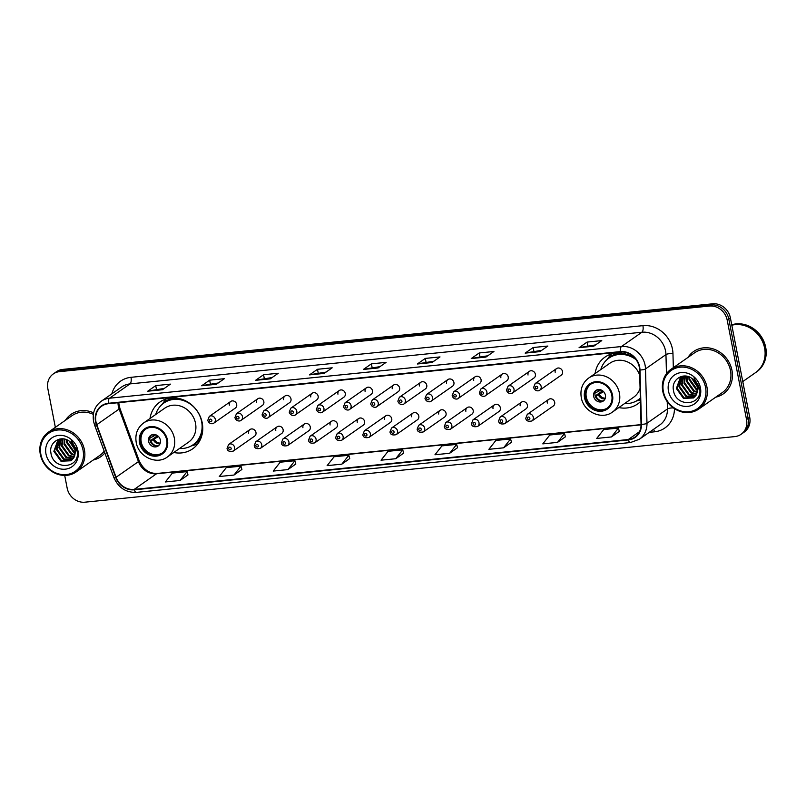 <?xml version="1.0" encoding="UTF-8"?>
<svg xmlns="http://www.w3.org/2000/svg" width="806" height="806" viewBox="0 0 806 806"><rect width="100%" height="100%" fill="white"/><g stroke="black" fill="none" stroke-linecap="round" stroke-linejoin="round"><path stroke-width="1.21" d="M618.857 407.574A28.553 25.47 -125 0 0 637.677 403.937A28.553 25.47 -125 0 0 640.448 401.66M173.794 452.488A28.553 25.47 -125 0 0 192.614 448.861A28.553 25.47 -125 0 0 202.225 422.838A28.553 25.47 -125 0 0 159.88 402.063A28.553 25.47 -125 0 0 150.017 418.495M249.981 429.527L228.602 444.479A4.04 3.607 55 0 1 233.236 451.098L254.615 436.147A4.04 3.607 -125 0 0 249.981 429.527A4.04 3.607 -125 0 0 248.621 433.205M277.133 426.787L255.764 441.738A4.04 3.607 55 0 1 260.398 448.358L281.768 433.406A4.04 3.607 -125 0 0 277.133 426.787A4.04 3.607 -125 0 0 275.773 430.464M304.285 424.047L282.916 438.998A4.04 3.607 55 0 1 287.551 445.617L308.92 430.666A4.04 3.607 -125 0 0 304.285 424.047A4.04 3.607 -125 0 0 302.925 427.724M331.447 421.306L310.068 436.258A4.04 3.607 55 0 1 314.703 442.877L336.082 427.926A4.04 3.607 -125 0 0 331.447 421.306A4.04 3.607 -125 0 0 330.087 424.984M358.599 418.566L337.23 433.517A4.04 3.607 55 0 1 341.855 440.136L363.234 425.185A4.04 3.607 -125 0 0 358.599 418.566A4.04 3.607 -125 0 0 357.239 422.243M385.752 415.825L364.383 430.777A4.04 3.607 55 0 1 369.017 437.396L390.386 422.445A4.04 3.607 -125 0 0 385.752 415.825A4.04 3.607 -125 0 0 384.391 419.503M412.914 413.085L391.535 428.036A4.04 3.607 55 0 1 396.169 434.656L417.538 419.704A4.04 3.607 -125 0 0 412.914 413.085A4.04 3.607 -125 0 0 411.554 416.762M440.066 410.345L418.687 425.296A4.04 3.607 55 0 1 423.321 431.915L444.7 416.964A4.04 3.607 -125 0 0 440.066 410.345A4.04 3.607 -125 0 0 438.706 414.022M467.218 407.604L445.849 422.546A4.04 3.607 55 0 1 450.473 429.175L471.853 414.224A4.04 3.607 -125 0 0 467.218 407.604A4.04 3.607 -125 0 0 465.858 411.282M494.37 404.864L473.001 419.805A4.04 3.607 55 0 1 477.636 426.434L499.005 411.483A4.04 3.607 -125 0 0 494.37 404.864A4.04 3.607 -125 0 0 493.01 408.541M521.532 402.123L500.153 417.065A4.04 3.607 55 0 1 504.788 423.694L526.157 408.743A4.04 3.607 -125 0 0 521.532 402.123A4.04 3.607 -125 0 0 520.172 405.801M548.685 399.383L527.305 414.324A4.04 3.607 55 0 1 531.94 420.954L553.319 406.002A4.04 3.607 -125 0 0 548.685 399.383A4.04 3.607 -125 0 0 547.324 403.06M312.144 393.247L290.775 408.199A4.04 3.607 55 0 1 295.409 414.828L316.778 399.877A4.04 3.607 -125 0 0 312.144 393.247A4.04 3.607 -125 0 0 310.784 396.935M339.306 390.507L317.927 405.458A4.04 3.607 55 0 1 322.561 412.088L343.93 397.136A4.04 3.607 -125 0 0 339.306 390.507A4.04 3.607 -125 0 0 337.946 394.194M366.458 387.767L345.089 402.718A4.04 3.607 55 0 1 349.713 409.347L371.092 394.396A4.04 3.607 -125 0 0 366.458 387.767A4.04 3.607 -125 0 0 365.098 391.454M393.61 385.026L372.241 399.978A4.04 3.607 55 0 1 376.876 406.607L398.245 391.656A4.04 3.607 -125 0 0 393.61 385.026A4.04 3.607 -125 0 0 392.25 388.714M284.992 395.988L263.622 410.939A4.04 3.607 55 0 1 268.247 417.568L289.626 402.617A4.04 3.607 -125 0 0 284.992 395.988A4.04 3.607 -125 0 0 283.631 399.675M230.687 401.469L209.308 416.42A4.04 3.607 55 0 1 213.943 423.049L235.312 408.098A4.04 3.607 -125 0 0 230.687 401.469A4.04 3.607 -125 0 0 229.327 405.156M257.839 398.728L236.46 413.68A4.04 3.607 55 0 1 241.095 420.309L262.474 405.358A4.04 3.607 -125 0 0 257.839 398.728A4.04 3.607 -125 0 0 256.479 402.416M420.772 382.286L399.393 397.237A4.04 3.607 55 0 1 404.028 403.856L425.397 388.915A4.04 3.607 -125 0 0 420.772 382.286A4.04 3.607 -125 0 0 419.412 385.973M447.924 379.545L426.545 394.497A4.04 3.607 55 0 1 431.18 401.116L452.559 386.175A4.04 3.607 -125 0 0 447.924 379.545A4.04 3.607 -125 0 0 446.564 383.233M475.077 376.805L453.707 391.756A4.04 3.607 55 0 1 458.332 398.376L479.711 383.434A4.04 3.607 -125 0 0 475.077 376.805A4.04 3.607 -125 0 0 473.716 380.492M502.229 374.065L480.86 389.016A4.04 3.607 55 0 1 485.494 395.635L506.863 380.694A4.04 3.607 -125 0 0 502.229 374.065A4.04 3.607 -125 0 0 500.869 377.752M529.391 371.324L508.012 386.276A4.04 3.607 55 0 1 512.646 392.895L534.015 377.954A4.04 3.607 -125 0 0 529.391 371.324A4.04 3.607 -125 0 0 528.031 375.012M556.543 368.584L535.164 383.535A4.04 3.607 55 0 1 539.798 390.154L561.178 375.203A4.04 3.607 -125 0 0 556.543 368.584A4.04 3.607 -125 0 0 555.183 372.271M635.652 359.073A28.553 25.47 -125 0 0 604.943 357.139A28.553 25.47 -125 0 0 595.08 373.571M64.702 475.429L67.16 488.124A16.16 14.417 -125 0 0 84.892 502.188L734.84 436.59A16.16 14.417 -125 0 0 741.087 434.293L744.281 432.056A16.16 14.417 -125 0 0 749.721 417.327L730.387 317.876A16.16 14.417 -125 0 0 712.665 303.812L62.717 369.41A16.16 14.417 -125 0 0 56.47 371.707L54.868 372.825A16.16 14.417 -125 0 1 61.115 370.528A16.16 14.417 -125 0 0 54.868 372.825L53.277 373.944A16.16 14.417 -125 0 0 47.836 388.673L55.352 427.331M741.087 434.293A16.16 14.417 -125 0 0 746.527 419.563L727.193 320.103A16.16 14.417 -125 0 0 709.471 306.048L711.063 304.93L61.115 370.528L711.063 304.93A16.16 14.417 -125 0 1 728.795 318.985A16.16 14.417 -125 0 0 711.063 304.93L712.665 303.812M746.527 419.563L748.129 418.445L728.795 318.985L748.129 418.445A16.16 14.417 -125 0 1 742.689 433.175A16.16 14.417 -125 0 0 748.129 418.445L749.721 417.327M93.244 459.994A25.863 23.062 -125 0 0 100.75 456.72A25.863 23.062 -125 0 0 104.84 452.942A25.863 23.062 -125 0 1 100.75 456.72A25.863 23.062 -125 0 1 93.244 459.994M715.748 397.177A25.863 23.062 -125 0 0 723.254 393.892A25.863 23.062 -125 0 0 731.959 370.327A25.863 23.062 -125 0 0 693.613 351.517A25.863 23.062 -125 0 0 687.961 357.441A25.863 23.062 -125 0 1 693.613 351.517L693.613 351.517A25.863 23.062 -125 0 1 731.959 370.327A25.863 23.062 -125 0 1 723.254 393.892A25.863 23.062 -125 0 1 715.748 397.177M95.964 421.85A17.238 15.374 55 0 1 101.768 406.143A17.238 15.374 55 0 1 108.427 403.695L620.358 352.021A17.238 15.374 55 0 1 639.581 369.924L641.052 424.278A17.238 15.374 55 0 1 634.927 437.084A17.238 15.374 55 0 1 628.267 439.532L134.189 489.403A17.238 15.374 55 0 1 116.074 477.263L96.77 424.702A17.238 15.374 55 0 1 95.964 421.85M95.571 421.891A17.672 15.757 -125 0 0 96.398 424.812L115.701 477.374A17.672 15.757 -125 0 0 134.27 489.816L628.348 439.955A17.672 15.757 -125 0 0 641.455 424.309L639.984 369.954A17.672 15.757 -125 0 0 620.277 351.607L108.347 403.282A17.672 15.757 -125 0 0 95.571 421.891M699.114 385.873A21.55 19.223 55 0 1 698.056 384.865M76.61 448.7A21.55 19.223 55 0 1 75.552 447.693M593.78 346.187L601.77 340.606L587.07 342.087L579.081 347.678L593.78 346.187M595.644 344.887L579.363 347.547A4.312 1.743 84.2 0 0 579.081 347.678M587.765 345.683L587.07 342.087M539.869 351.628L547.858 346.046L533.149 347.527L525.159 353.119L539.869 351.628M541.733 350.328L525.452 352.988A4.312 1.743 84.2 0 0 525.159 353.119M533.844 351.124L533.149 347.527M485.947 357.068L493.937 351.487L479.227 352.968L471.238 358.559L485.947 357.068M487.811 355.768L471.53 358.428A4.312 1.743 84.2 0 0 471.238 358.559M479.933 356.564L479.227 352.968M432.026 362.519L440.016 356.927L425.316 358.408L417.327 364L432.026 362.519M433.89 361.209L417.609 363.869A4.312 1.743 84.2 0 0 417.327 364M426.011 362.005L425.316 358.408M162.439 389.721L170.429 384.13L155.729 385.621L147.74 391.202L162.439 389.721M164.303 388.421L148.022 391.071A4.312 1.743 84.2 0 0 147.74 391.202M156.424 389.217L155.729 385.621M216.361 384.281L224.35 378.689L209.641 380.18L201.651 385.762L216.361 384.281M218.225 382.981L201.943 385.631A4.312 1.743 84.2 0 0 201.651 385.762M210.346 383.767L209.641 380.18M270.272 378.84L278.261 373.249L263.562 374.74L255.573 380.321L270.272 378.84M272.146 377.53L255.865 380.19A4.312 1.743 84.2 0 0 255.573 380.321M264.257 378.326L263.562 374.74M324.193 373.4L332.183 367.808L317.483 369.289L309.484 374.881L324.193 373.4M326.057 372.09L309.776 374.75A4.312 1.743 84.2 0 0 309.484 374.881M318.179 372.886L317.483 369.289M378.115 367.959L386.104 362.368L371.395 363.849L363.405 369.44L378.115 367.959M379.979 366.649L363.697 369.309A4.312 1.743 84.2 0 0 363.405 369.44M372.1 367.445L371.395 363.849M93.637 412.863A25.863 23.062 -125 0 0 71.109 414.334A25.863 23.062 -125 0 0 65.457 420.258A25.863 23.062 -125 0 1 71.109 414.334A25.863 23.062 -125 0 1 93.637 412.863M709.471 306.048L59.513 371.647A16.16 14.417 -125 0 0 53.277 373.944M503.589 447.824L510.581 438.958L495.871 440.439L488.879 449.315L503.589 447.824L511.488 442.252M557.5 442.383L564.492 433.507L549.793 434.998L542.801 443.874L557.5 442.383L565.399 436.802M611.422 436.943L618.414 428.067L603.704 429.558L596.722 438.424L611.422 436.943L619.32 431.361M341.835 464.155L348.827 455.279L334.117 456.76L327.125 465.636L341.835 464.155L349.733 458.574M287.913 469.596L294.905 460.72L280.206 462.201L273.214 471.077L287.913 469.596L295.812 464.014M234.002 475.036L240.984 466.16L226.285 467.641L219.292 476.517L234.002 475.036L241.901 469.455M180.081 480.477L187.073 471.601L172.363 473.092L165.381 481.958L180.081 480.477L187.979 474.895M449.667 453.264L456.659 444.398L441.95 445.879L434.968 454.755L449.667 453.264L457.566 447.693M395.756 458.715L402.738 449.839L388.039 451.32L381.047 460.196L395.756 458.715L403.645 453.133M402.738 449.839L403.665 453.174M348.827 455.279L349.744 458.624M294.905 460.72L295.822 464.065M240.984 466.16L241.911 469.505M187.073 471.601L187.989 474.946M456.659 444.398L457.576 447.733M510.581 438.958L511.498 442.293M564.492 433.507L565.419 436.852M618.414 428.067L619.33 431.411M83.038 450.171A23.173 20.664 -125 0 0 57.629 430.021A23.173 20.664 -125 0 0 40.884 454.423A23.173 20.664 -125 0 0 66.283 474.573A23.173 20.664 -125 0 0 83.038 450.171M84.418 449.788A24.251 21.621 -125 0 0 48.461 432.147A24.251 21.621 -125 0 0 40.3 454.241A24.251 21.621 -125 0 0 76.258 471.883A24.251 21.621 -125 0 0 84.418 449.788M93.365 414.385A24.251 21.621 -125 0 0 72.026 415.664L48.461 432.147M75.069 449.939L69.145 441.073M74.827 448.892L70.031 441.718M75.24 452.992L73.628 452.337L66.545 442.454L66.404 439.643M75.27 452.337L74.263 451.894L67.18 442.01L67.019 439.895M74.857 455.239L71.099 454.11L64.006 444.237L64.258 439.038M74.988 454.725L71.724 453.667L64.641 443.794L64.762 439.139M74.182 457.042L68.56 455.884L61.468 446.01L62.455 438.837M74.374 456.619L69.195 455.44L62.102 445.567L62.878 438.857M73.316 458.533L66.021 457.657L58.929 447.783L60.934 438.887M73.547 458.191L66.656 457.214L59.563 447.34L61.286 438.857M72.288 459.773L63.483 459.43L56.4 449.557L59.735 439.129M72.56 459.48L64.117 458.987L57.035 449.113L60.037 439.008M73.94 457.516L75.039 449.778C74.283 446.252 72.439 443.431 69.497 441.325C61.024 434.615 48.944 442.282 50.859 452.569C52.843 470.976 80.409 468.83 77.174 451.279L71.442 440.65L76.016 450.091L73.94 457.516L71.099 460.77L60.944 461.203L53.861 451.33L57.851 440.338L59.936 439.028M71.412 460.538L61.578 460.76L54.496 450.886L58.727 439.703M59.04 439.482L59.624 439.089M45.972 453.909A17.571 15.667 -125 0 0 65.246 469.183A17.571 15.667 -125 0 0 77.94 450.685A17.571 15.667 -125 0 0 58.677 435.411A17.571 15.667 -125 0 0 45.972 453.909M76.258 471.883L99.823 455.4A24.251 21.621 -125 0 0 104.196 451.179M140.244 442.726A14.548 12.977 -125 0 0 161.815 453.304A14.548 12.977 -125 0 0 166.711 440.056A14.548 12.977 -125 0 0 145.13 429.467A14.548 12.977 -125 0 0 140.244 442.726M145.644 429.135A14.548 12.977 -125 0 0 141.241 442.02A14.548 12.977 -125 0 0 162.298 452.942M180.715 398.93A25.49 22.729 -125 0 0 164.837 402.345L163.84 403.04A25.49 22.729 -125 0 0 155.729 414.496M179.516 448.489A25.49 22.729 -125 0 0 193.047 444.801A25.49 22.729 -125 0 0 201.631 421.578A25.49 22.729 -125 0 0 163.84 403.04M195.515 423.271A20.744 18.498 -125 0 0 164.756 408.179L143.579 422.989A20.744 18.498 55 0 1 174.338 438.081A20.744 18.498 55 0 1 167.356 456.992L188.533 442.182A20.744 18.498 -125 0 0 195.515 423.271M193.047 444.801L194.044 444.106A25.49 22.729 -125 0 0 202.699 430.354M148.586 441.285A6.468 5.763 -125 0 0 158.178 445.99A6.468 5.763 -125 0 0 160.354 440.096A6.468 5.763 -125 0 0 150.762 435.391A6.468 5.763 -125 0 0 148.586 441.285M151.508 434.958A6.468 5.763 -125 0 0 149.987 440.308A6.468 5.763 -125 0 0 158.832 445.436M197.712 443.955A28.019 24.986 55 0 1 195.546 444.711L191.052 446.04M161.986 404.501L164.777 400.723A28.019 24.986 55 0 1 166.227 398.95M150.4 436.54A7.546 6.73 55 0 0 150.269 437.86L149.976 437.88M150.269 437.86L155.901 434.817M150.128 440.882L157.543 435.693M156.969 445.94A7.546 6.73 55 0 1 150.863 440.963L150.168 441.033M158.5 436.53L150.863 440.963M705.542 387.343A23.173 20.664 -125 0 0 680.133 367.193A23.173 20.664 -125 0 0 663.388 391.595A23.173 20.664 -125 0 0 688.787 411.745A23.173 20.664 -125 0 0 705.542 387.343M706.922 386.961A24.251 21.621 -125 0 0 670.965 369.319A24.251 21.621 -125 0 0 662.804 391.414A24.251 21.621 -125 0 0 698.762 409.055A24.251 21.621 -125 0 0 706.922 386.961M698.762 409.055L722.327 392.572A24.251 21.621 -125 0 0 730.488 370.478A24.251 21.621 -125 0 0 694.54 352.837L670.965 369.319M742.769 381.56L755.534 372.634A26.941 24.029 -125 0 0 764.602 348.081A26.941 24.029 -125 0 0 731.818 325.221M755.635 372.563A26.941 24.029 -125 0 0 755.736 372.493A26.941 24.029 -125 0 0 764.803 347.95A26.941 24.029 -125 0 0 731.808 325.14M755.736 372.493L756.633 371.868A26.941 24.029 -125 0 0 765.7 347.315A26.941 24.029 -125 0 0 731.737 324.788M697.573 387.112L691.649 378.246M697.331 386.064L692.535 378.891M697.744 390.164L696.132 389.51L689.049 379.636L688.908 376.815M697.774 389.51L696.767 389.066L689.684 379.193L689.523 377.067M697.361 392.411L693.603 391.283L686.51 381.409L686.762 376.211M697.492 391.897L694.238 390.839L687.145 380.966L687.266 376.311M696.686 394.215L691.064 393.056L683.972 383.182L684.959 376.009M696.878 393.802L691.699 392.613L684.606 382.739L685.382 376.029M695.82 395.716L688.525 394.829L681.433 384.956L683.438 376.059M696.052 395.363L689.16 394.386L682.067 384.512L683.79 376.029M694.792 396.945L685.987 396.602L678.904 386.729L682.239 376.301M695.064 396.653L686.621 396.159L679.539 386.286L682.541 376.18M696.444 394.688L697.543 386.951C696.787 383.424 694.943 380.613 692.001 378.498C683.528 371.788 671.448 379.455 673.363 389.741C675.347 408.148 702.923 406.002 699.679 388.452L693.946 377.823L698.52 387.263L696.444 394.688L693.603 397.942L683.448 398.386L676.365 388.502L680.355 377.51L682.44 376.2M693.916 397.711L684.082 397.942L677 388.059L681.231 376.876M681.544 376.654L682.128 376.271M668.476 391.081A17.571 15.667 -125 0 0 687.75 406.365A17.571 15.667 -125 0 0 700.444 387.857A17.571 15.667 -125 0 0 681.181 372.584A17.571 15.667 -125 0 0 668.476 391.081M585.307 397.801A14.548 12.977 -125 0 0 606.878 408.39A14.548 12.977 -125 0 0 611.774 395.131A14.548 12.977 -125 0 0 590.204 384.553A14.548 12.977 -125 0 0 585.307 397.801M590.707 384.21A14.548 12.977 -125 0 0 586.305 397.106A14.548 12.977 -125 0 0 607.371 408.027M625.788 354.015A25.49 22.729 -125 0 0 609.9 357.421L608.903 358.116A25.49 22.729 -125 0 0 600.802 369.571M636.105 359.698A25.49 22.729 -125 0 0 608.903 358.116M639.722 375.213A20.744 18.498 -125 0 0 609.82 363.264L588.652 378.074A20.744 18.498 55 0 1 619.411 393.167A20.744 18.498 55 0 1 612.429 412.068L633.597 397.257A20.744 18.498 -125 0 0 640.085 388.311M624.579 403.574A25.49 22.729 -125 0 0 638.12 399.887A25.49 22.729 -125 0 0 640.347 398.083M638.12 399.887L639.118 399.192A25.49 22.729 -125 0 0 640.347 398.255M593.659 396.361A6.468 5.763 -125 0 0 603.241 401.066A6.468 5.763 -125 0 0 605.417 395.172A6.468 5.763 -125 0 0 595.836 390.477A6.468 5.763 -125 0 0 593.659 396.361M596.571 390.044A6.468 5.763 -125 0 0 595.05 395.383A6.468 5.763 -125 0 0 603.906 400.522M607.059 359.577L609.84 355.809A28.019 24.986 55 0 1 611.301 354.036M595.463 391.625A7.546 6.73 55 0 0 595.332 392.935L595.04 392.965M595.332 392.935L600.964 389.903M595.191 395.968L602.606 390.779M602.042 401.015A7.546 6.73 55 0 1 595.936 396.048L595.241 396.119M603.563 391.615L595.936 396.048M62.717 369.41L59.513 371.647M730.387 317.876L727.193 320.103M118.008 402.728A17.238 15.374 -125 0 0 118.341 406.204A17.238 15.374 -125 0 0 119.137 409.055L138.451 461.616A17.238 15.374 -125 0 0 156.555 473.757L641.062 424.853M111.863 393.822A26.941 24.029 55 0 1 130.985 377.319L642.916 325.654A5.39 2.186 -95.8 0 1 641.919 332.233L129.998 383.898A21.55 19.223 -125 0 0 121.676 386.961L101.213 401.267A21.55 19.223 55 0 1 109.545 398.204A5.39 2.186 84.2 0 0 108.347 403.282M642.916 325.654A26.941 24.029 55 0 1 672.456 349.079A26.941 24.029 55 0 1 672.96 353.612L673.332 367.667M639.984 369.954A5.39 1.451 -1.6 0 0 645.505 368.906L665.958 354.6A21.55 19.223 -125 0 0 665.555 350.973A21.55 19.223 -125 0 0 641.919 332.233L621.466 346.54A21.55 19.223 55 0 1 645.505 368.906L646.976 423.271A21.55 19.223 55 0 1 639.319 439.28L659.771 424.974A21.55 19.223 -125 0 0 667.428 408.964L667.237 401.71M101.213 401.267C94.786 406.204 92.237 412.924 93.577 421.437L94.554 424.943A5.39 0.695 -20.2 0 0 96.398 424.812M94.554 424.943L113.868 477.505C118.361 487.711 125.887 492.668 136.446 492.385A5.39 2.186 -95.8 0 1 134.27 489.816M628.348 439.955A5.39 2.186 84.2 0 0 630.524 442.524L639.319 439.28M641.455 424.309A5.39 1.451 -1.6 0 0 646.976 423.271L667.428 408.964A5.39 1.451 178.4 0 1 673.353 407.917M113.868 477.505A5.39 0.695 -20.2 0 0 115.701 477.374M620.277 351.607A5.39 2.186 -95.8 0 1 621.466 346.54L109.545 398.204L129.998 383.898A5.39 2.186 -95.8 0 0 130.985 377.319M674.441 408.662A26.941 24.029 55 0 1 654.452 431.815L649.243 432.338M666.471 373.702L665.958 354.6A5.39 1.451 178.4 0 1 672.96 353.612M653.616 429.276A5.39 2.186 -95.8 0 1 654.452 431.815M628.267 439.532L639.511 431.673M96.77 424.702L119.137 409.055A9.702 1.249 159.8 0 0 119.862 408.209L139.176 460.77A9.702 1.249 159.8 0 1 138.451 461.616L116.074 477.263M134.189 489.403L156.555 473.757A9.702 3.929 -95.8 0 1 157.392 473.424L641.062 424.611M378.286 367.838L363.697 369.309M324.365 373.279L309.776 374.75M270.443 378.719L255.865 380.19M216.532 384.16L201.943 385.631M162.611 389.6L148.022 391.071M432.197 362.398L417.609 363.869M486.119 356.957L471.53 358.428M540.03 351.517L525.452 352.988M593.951 346.066L579.363 347.547M167.446 439.975A15.354 13.692 -125 0 0 150.601 426.626A15.354 13.692 -125 0 0 139.509 442.796A15.354 13.692 -125 0 0 156.344 456.146A15.354 13.692 -125 0 0 167.446 439.975M174.046 397.892A25.832 23.042 -125 0 0 162.53 404.038M191.667 445.698A25.832 23.042 -125 0 0 201.389 436.973M152.787 436.812A6.257 5.571 55 0 1 153.432 434.454M153.775 436.308A5.924 5.289 55 0 1 154.238 434.454M159.971 443.794A6.257 5.571 55 0 1 153.392 439.925M160.243 443.048A5.924 5.289 55 0 1 154.379 439.411M612.51 395.061A15.354 13.692 -125 0 0 595.674 381.701A15.354 13.692 -125 0 0 584.572 397.882A15.354 13.692 -125 0 0 601.407 411.231A15.354 13.692 -125 0 0 612.51 395.061M619.119 352.968A25.832 23.042 -125 0 0 607.593 359.113M636.73 400.773A25.832 23.042 -125 0 0 640.367 398.738M597.851 391.897A6.257 5.571 55 0 1 598.505 389.54M598.848 391.384A5.924 5.289 55 0 1 599.301 389.54M605.034 398.879A6.257 5.571 55 0 1 598.455 395M605.306 398.124A5.924 5.289 55 0 1 599.442 394.497M209.399 420.561A1.35 1.199 -125 0 0 211.857 420.309A1.35 1.199 -125 0 0 209.399 420.561M236.561 417.82A1.35 1.199 -125 0 0 239.009 417.568A1.35 1.199 -125 0 0 236.561 417.82M263.713 415.08A1.35 1.199 -125 0 0 266.161 414.828A1.35 1.199 -125 0 0 263.713 415.08M290.865 412.34A1.35 1.199 -125 0 0 293.313 412.088A1.35 1.199 -125 0 0 290.865 412.34M318.017 409.599A1.35 1.199 -125 0 0 320.476 409.347A1.35 1.199 -125 0 0 318.017 409.599M345.18 406.849A1.35 1.199 -125 0 0 347.628 406.607A1.35 1.199 -125 0 0 345.18 406.849M372.332 404.108A1.35 1.199 -125 0 0 374.78 403.866A1.35 1.199 -125 0 0 372.332 404.108M399.484 401.368A1.35 1.199 -125 0 0 401.932 401.126A1.35 1.199 -125 0 0 399.484 401.368M426.636 398.627A1.35 1.199 -125 0 0 429.094 398.386A1.35 1.199 -125 0 0 426.636 398.627M453.798 395.887A1.35 1.199 -125 0 0 456.246 395.645A1.35 1.199 -125 0 0 453.798 395.887M480.95 393.147A1.35 1.199 -125 0 0 483.399 392.905A1.35 1.199 -125 0 0 480.95 393.147M508.102 390.406A1.35 1.199 -125 0 0 510.561 390.164A1.35 1.199 -125 0 0 508.102 390.406M535.265 387.666A1.35 1.199 -125 0 0 537.713 387.424A1.35 1.199 -125 0 0 535.265 387.666M231.151 448.358A1.35 1.199 -125 0 0 228.703 448.61A1.35 1.199 -125 0 0 231.151 448.358M258.303 445.617A1.35 1.199 -125 0 0 255.855 445.869A1.35 1.199 -125 0 0 258.303 445.617M285.455 442.877A1.35 1.199 -125 0 0 283.007 443.129A1.35 1.199 -125 0 0 285.455 442.877M312.617 440.136A1.35 1.199 -125 0 0 310.159 440.388A1.35 1.199 -125 0 0 312.617 440.136M339.769 437.396A1.35 1.199 -125 0 0 337.321 437.648A1.35 1.199 -125 0 0 339.769 437.396M366.921 434.656A1.35 1.199 -125 0 0 364.473 434.908A1.35 1.199 -125 0 0 366.921 434.656M394.074 431.915A1.35 1.199 -125 0 0 391.625 432.167A1.35 1.199 -125 0 0 394.074 431.915M421.236 429.175A1.35 1.199 -125 0 0 418.788 429.427A1.35 1.199 -125 0 0 421.236 429.175M448.388 426.434A1.35 1.199 -125 0 0 445.94 426.686A1.35 1.199 -125 0 0 448.388 426.434M475.54 423.694A1.35 1.199 -125 0 0 473.092 423.946A1.35 1.199 -125 0 0 475.54 423.694M502.702 420.954A1.35 1.199 -125 0 0 500.244 421.206A1.35 1.199 -125 0 0 502.702 420.954M529.854 418.213A1.35 1.199 -125 0 0 527.406 418.465A1.35 1.199 -125 0 0 529.854 418.213M136.446 492.385L630.524 442.524M139.176 460.77C143.357 469.555 149.432 473.777 157.392 473.424M119.862 408.209L118.724 402.657M143.579 422.989C137.383 427.754 134.924 434.233 136.214 442.423C138.38 456.68 156.545 465.294 167.356 456.992M588.652 378.074C582.446 382.83 579.998 389.308 581.277 397.509C583.443 411.765 601.619 420.379 612.429 412.068M636.115 401.116L640.397 399.857M213.943 423.049C213.711 423.815 209.338 424.863 207.757 420.369L209.308 416.42M241.095 420.309C240.873 421.075 236.501 422.122 234.909 417.629L236.46 413.68M268.247 417.568C268.025 418.334 263.653 419.382 262.061 414.889L263.622 410.939M295.409 414.828C295.177 415.594 290.805 416.642 289.223 412.148L290.775 408.199M322.561 412.088C322.329 412.853 317.967 413.901 316.375 409.408L317.927 405.458M349.713 409.347C349.492 410.113 345.119 411.161 343.527 406.667L345.089 402.718M376.876 406.607C376.644 407.373 372.271 408.42 370.689 403.927L372.241 399.978M404.028 403.856C403.796 404.632 399.423 405.68 397.842 401.187L399.393 397.237M431.18 401.116C430.948 401.892 426.586 402.94 424.994 398.446L426.545 394.497M458.332 398.376C458.11 399.151 453.738 400.199 452.146 395.706L453.707 391.756M485.494 395.635C485.262 396.411 480.89 397.459 479.308 392.965L480.86 389.016M512.646 392.895C512.415 393.671 508.042 394.718 506.46 390.225L508.012 386.276M539.798 390.154C539.577 390.93 535.204 391.978 533.612 387.485L535.164 383.535M228.602 444.479L227.05 448.428C227.403 451.017 229.468 451.904 233.236 451.098M255.764 441.738L254.212 445.688C254.565 448.277 256.62 449.164 260.398 448.358M282.916 438.998L281.365 442.947C281.717 445.537 283.783 446.423 287.551 445.617M310.068 436.258L308.517 440.207C308.869 442.796 310.935 443.683 314.703 442.877M337.23 433.517L335.669 437.467C336.021 440.056 338.087 440.942 341.855 440.136M364.383 430.777L362.831 434.726C363.184 437.315 365.239 438.202 369.017 437.396M391.535 428.036L389.983 431.976C390.336 434.575 392.401 435.462 396.169 434.656M418.687 425.296L417.135 429.235C417.488 431.835 419.553 432.721 423.321 431.915M445.849 422.546L444.287 426.495C444.65 429.094 446.705 429.981 450.473 429.175M473.001 419.805L471.45 423.755C471.802 426.354 473.857 427.24 477.636 426.434M500.153 417.065L498.602 421.014C498.954 423.613 501.02 424.5 504.788 423.694M527.305 414.324L525.754 418.274C526.106 420.873 528.172 421.76 531.94 420.954"/></g></svg>
